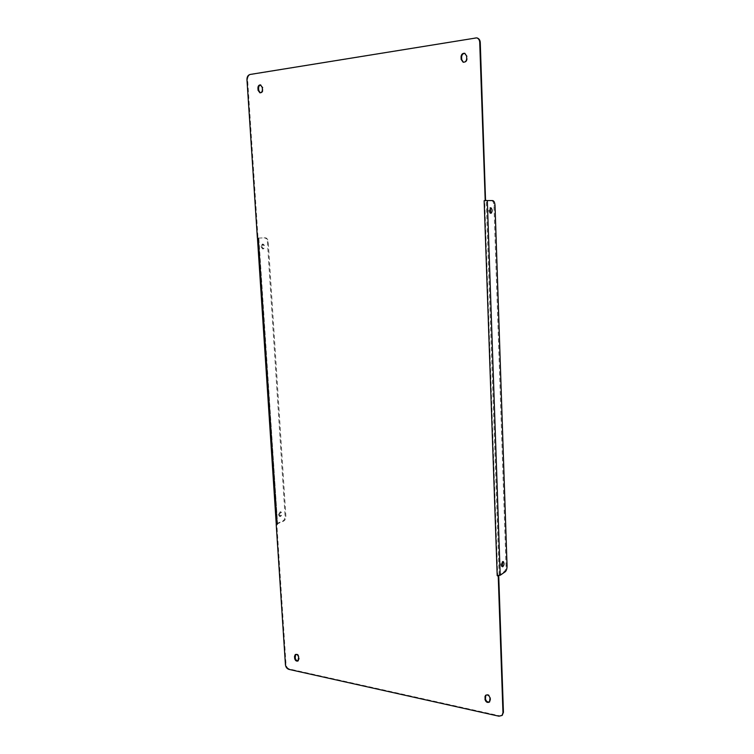 <?xml version="1.0" encoding="UTF-8"?>
<svg xmlns="http://www.w3.org/2000/svg" width="754" height="754" viewBox="0 0 754 754"><rect width="100%" height="100%" fill="white"/><g stroke="black" fill="none" stroke-linecap="round" stroke-linejoin="round"><path stroke-width="0.57" stroke-dasharray="3.77 2.83" d="M498.724 575.905L497.697 575.566L484.662 200.696L485.717 200.093M476.999 37.954L250.733 74.58C248.679 75.193 247.642 76.88 247.614 79.632L258 237.67L258.829 238.085L277.604 524.322L276.831 524.388L286.03 664.481C286.379 666.838 287.528 668.355 289.508 669.024L499.421 715.753L502.211 715.226M464.945 53.374L467.16 56.173L467.254 58.755C466.999 61.272 465.802 62.469 463.672 62.346L463.399 62.262M485.812 695.16L486.028 694.924C488.234 694 489.732 694.943 490.515 697.752L490.59 699.91L489.685 701.814M260.733 84.985L262.901 87.502L263.052 89.764C262.957 91.809 262.138 92.865 260.582 92.921L260.253 92.836M295.606 654.425L295.87 654.208C297.547 653.775 298.65 654.67 299.178 656.894L299.31 658.836L298.226 660.777M484.662 200.696L485.548 200.423M497.687 575.283L499.186 575.095L504.219 571.617C505.406 570.524 506.019 568.582 506.047 565.811L493.974 205.616C493.747 202.637 492.984 200.988 491.683 200.677L485.793 200.592M276.228 524.643L277.218 523.945L276.247 524.068M277.585 524.068L258.462 238.104L257.359 237.698M258.443 238.104L265.342 237.821C266.944 238.01 267.906 239.395 268.226 241.959L285.86 516.113C285.87 518.564 285.135 520.222 283.664 521.08L277.199 523.898M258.829 238.085L257.453 238.151M490.515 213.033L489.996 213.344L488.667 210.583L489.751 207.784L490.298 208.038M502.173 566.414L501.627 566.659L500.807 564.784C500.882 562.748 501.353 561.617 502.221 561.4L502.701 561.777M261.779 246.567L263.41 248.886C265.219 247.199 265.116 245.597 263.108 244.089L261.779 246.567M279.272 514.765L280.365 516.49C282.335 515.171 282.533 513.634 280.978 511.9L279.272 514.765M257.416 238.16L265.342 237.821M257.868 238.141L276.209 523.973M276.624 523.615L282.882 520.986C284.362 520.119 285.087 518.46 285.087 516.019L267.425 242.006C267.104 239.433 266.143 238.057 264.541 237.868M260.978 246.605L262.609 248.924C264.418 247.237 264.315 245.634 262.307 244.126L260.978 246.605M278.49 514.671L279.583 516.396C281.553 515.076 281.751 513.54 280.196 511.806L278.49 514.671M499.186 575.095L486.255 200.63M498.95 716.206L499.421 715.753M288.923 669.382L289.508 669.024M285.446 664.839L286.03 664.481M258.669 238.094L277.406 523.719M246.954 79.528L247.614 79.632M250.074 74.467L250.733 74.58M475.011 37.747L475.557 37.917M466.613 56.032L467.16 56.173M467.254 58.755L466.707 58.614M490.59 699.91L490.109 700.343M490.034 698.185L490.515 697.752M262.251 87.398L262.901 87.502M263.052 89.764L262.392 89.66M299.31 658.836L298.725 659.194M298.603 657.252L299.178 656.894M505.237 571.758L504.219 571.617M506.047 565.811L507.056 565.943M492.739 200.602L491.683 200.677M495.029 205.55L493.974 205.616M282.882 520.986L283.664 521.08M285.087 516.019L285.86 516.113M267.425 242.006L268.226 241.959M465.227 53.43L464.681 53.289M463.672 62.346L463.126 62.205M489.94 701.616L489.459 702.059M486.028 694.924L485.548 695.358M261.072 85.004L260.413 84.9M260.582 92.921L259.923 92.817M298.537 660.636L297.962 660.994M295.87 654.208L295.295 654.566M498.517 575.462L498.356 576.084M490.816 207.718L489.751 207.784M491.061 213.278L489.996 213.344M503.238 561.532L502.221 561.4M502.645 566.801L501.627 566.659M263.108 244.089L262.307 244.126M263.41 248.886L262.609 248.924M280.978 511.9L280.196 511.806M280.365 516.49L279.583 516.396"/><path stroke-width="1.13" d="M502.211 715.226L503.436 712.351L498.724 575.905L498.234 576.245L502.965 712.803L501.985 715.471L498.95 716.206L288.923 669.382C286.954 668.713 285.794 667.196 285.446 664.839L276.228 524.643L277.001 524.577L276.247 524.068L276.228 524.643M498.762 575.651L498.234 576.245L497.197 575.622L500.204 575.245L487.32 200.555L485.538 200.423L480.26 42.394C480.081 40.141 479.092 38.69 477.273 38.02L476.999 37.954M463.399 62.262L461.702 59.594L461.608 57.031C461.806 54.656 462.928 53.44 464.945 53.374M489.685 701.814C487.508 702.408 486.094 701.409 485.444 698.798L485.812 695.16M260.253 92.836L258.726 90.414L258.584 88.161C258.622 86.314 259.338 85.259 260.733 84.985M298.226 660.777C296.633 660.9 295.634 659.957 295.219 657.959L295.606 654.425M257.359 237.698L258.188 238.104L257.359 237.698L246.954 79.528C246.982 76.767 248.019 75.08 250.074 74.467L476.726 37.86C478.545 38.52 479.544 39.981 479.714 42.233L485.19 200.093L485.717 200.093M461.156 59.453L463.126 62.205C465.256 62.328 466.453 61.131 466.707 58.614L466.613 56.032L464.681 53.289C462.522 53.148 461.316 54.345 461.062 56.88L461.156 59.453L461.702 59.594M485.369 696.649L484.963 699.241L485.444 698.798M484.888 697.082L485.548 695.358C487.753 694.434 489.252 695.376 490.034 698.185L489.459 702.059C487.254 702.992 485.755 702.049 484.963 699.241M258.075 90.32L259.923 92.817C261.478 92.761 262.307 91.715 262.392 89.66L262.251 87.398L260.413 84.9C258.839 84.948 258.009 86.003 257.925 88.058L258.075 90.32L258.726 90.414M295.097 656.027L294.512 656.376L294.635 658.308L295.219 657.959M294.512 656.376L295.295 654.566C296.963 654.123 298.075 655.028 298.603 657.252L297.962 660.994C296.284 661.437 295.172 660.551 294.635 658.308M485.548 200.423L484.143 200.687L485.793 200.592M490.298 208.038L490.515 213.033M502.701 561.777L502.173 566.414M487.32 200.555L492.739 200.602C494.04 200.913 494.803 202.562 495.029 205.55L507.056 565.943C507.027 568.723 506.424 570.665 505.237 571.758L500.204 575.245M489.732 210.507L490.816 207.718C492.437 209.48 492.522 211.327 491.061 213.278L489.732 210.507M501.825 564.925C501.9 562.889 502.371 561.758 503.238 561.532C504.435 563.464 504.238 565.227 502.645 566.801L501.825 564.925M257.453 238.151L276.247 524.068M502.965 712.803L503.436 712.351M479.714 42.233L480.26 42.394M461.608 57.031L461.062 56.88M258.584 88.161L257.925 88.058M258.188 238.104L276.982 524.322M497.197 575.622L484.143 200.687M502.456 715.018L501.985 715.471M477.273 38.02L476.726 37.86"/></g></svg>
